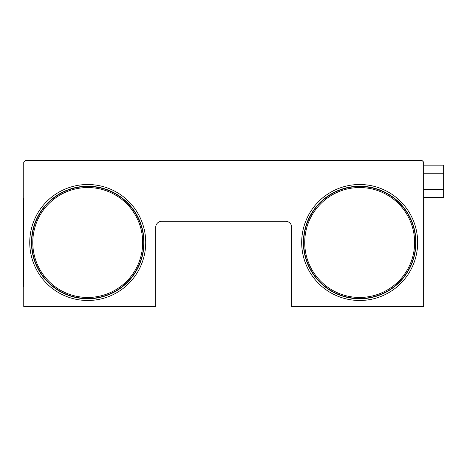 <?xml version="1.0" encoding="UTF-8"?>
<svg xmlns="http://www.w3.org/2000/svg" width="467" height="467" viewBox="0 0 467 467"><rect width="100%" height="100%" fill="white"/><g stroke="black" fill="none" stroke-linecap="round" stroke-linejoin="round"><path stroke-width="0.7" d="M145.722 242.496A57.984 57.984 0 0 0 87.732 184.512A57.984 57.984 0 0 0 29.748 242.496A57.984 57.984 0 0 0 87.732 300.485A57.984 57.984 0 0 0 145.722 242.496M144.005 242.496A56.268 56.268 0 0 0 87.732 186.228A56.268 56.268 0 0 0 31.464 242.496A56.268 56.268 0 0 0 87.732 298.769A56.268 56.268 0 0 0 144.005 242.496M143.719 242.496A55.987 55.987 0 0 0 87.732 186.514A55.987 55.987 0 0 0 31.75 242.496A55.987 55.987 0 0 0 87.732 298.483A55.987 55.987 0 0 0 143.719 242.496M142.686 242.496A54.954 54.954 0 0 0 87.732 187.547A54.954 54.954 0 0 0 32.783 242.496A54.954 54.954 0 0 0 87.732 297.45A54.954 54.954 0 0 0 142.686 242.496M417.656 242.496A57.984 57.984 0 0 0 359.672 184.512A57.984 57.984 0 0 0 301.682 242.496A57.984 57.984 0 0 0 359.672 300.485A57.984 57.984 0 0 0 417.656 242.496M415.939 242.496A56.268 56.268 0 0 0 359.672 186.228A56.268 56.268 0 0 0 303.398 242.496A56.268 56.268 0 0 0 359.672 298.769A56.268 56.268 0 0 0 415.939 242.496M415.659 242.496A55.987 55.987 0 0 0 359.672 186.514A55.987 55.987 0 0 0 303.684 242.496A55.987 55.987 0 0 0 359.672 298.483A55.987 55.987 0 0 0 415.659 242.496M414.62 242.496A54.954 54.954 0 0 0 359.672 187.547A54.954 54.954 0 0 0 304.717 242.496A54.954 54.954 0 0 0 359.672 297.45A54.954 54.954 0 0 0 414.62 242.496M423.657 165.149L443.65 165.149L443.65 189.392L423.657 189.392M443.65 173.234L423.657 173.234M443.65 189.392L443.65 197.477L423.657 197.477M23.753 306.48L23.753 162.119L25.352 160.52L422.057 160.52L423.657 162.119L423.657 306.48L291.688 306.48L291.688 227.301A6.001 6.001 0 0 0 285.687 221.305L161.716 221.305A6.001 6.001 0 0 0 155.721 227.301L155.721 306.48L23.753 306.48L23.753 162.119L25.352 160.52L422.057 160.52L423.657 162.119L423.657 306.48L291.688 306.48L291.688 227.301A6.001 6.001 0 0 0 285.687 221.305A6.001 6.001 0 0 1 291.688 227.301A6.001 6.001 0 0 0 285.687 221.305L161.716 221.305A6.001 6.001 0 0 0 155.721 227.301A6.001 6.001 0 0 1 161.716 221.305A6.001 6.001 0 0 0 155.721 227.301L155.721 306.48L23.753 306.48M423.657 286.487L424.054 286.487L424.054 198.51L423.657 198.51M23.753 286.487L23.35 286.487L23.35 198.51L23.753 198.51"/></g></svg>
